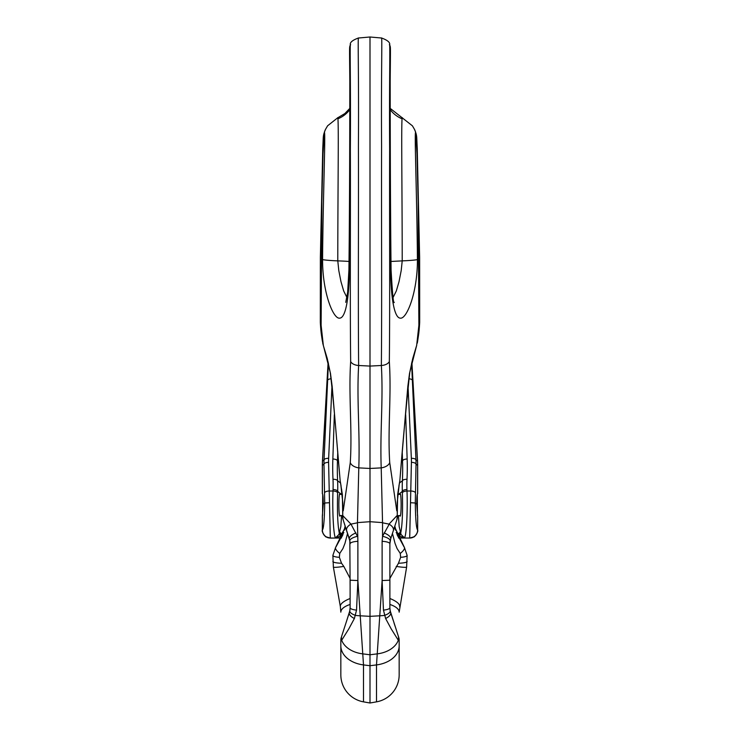 <?xml version="1.0" encoding="UTF-8"?>
<svg xmlns="http://www.w3.org/2000/svg" width="740" height="740" viewBox="0 0 740 740"><rect width="100%" height="100%" fill="white"/><g stroke="black" fill="none" stroke-linecap="round" stroke-linejoin="round"><path stroke-width="1.11" d="M417.453 515.558L417.295 494.348M322.548 515.558L322.705 494.348M349.881 541.051L350.113 543.789A9.407 2.516 0 0 1 357.882 541.319L357.457 522.801L350.973 524.124L342.666 515.54A9.407 9.398 -18 0 0 343.055 519.554L349.844 540.866L350.113 586.071M345.746 302.346L347.68 292.069L348.929 269.822A13.061 2.192 0.7 0 0 349.373 270.396C350.704 153.661 349.733 41.662 350.122 45.593L350.335 44.705C349.817 42.411 352.499 40.182 358.401 38.018L370 37L370 703L363.497 701.853A27.426 27.426 -0 0 1 340.835 674.843L340.835 640.257L341.695 640.248L348.79 628.908L354.386 618.51L356.541 610.102L357.882 580.548L350.113 580.197L350.113 607.253M357.457 522.801L358.789 467.884C360.103 432.197 356.615 400.229 358.641 365.495C358.003 303.187 358.678 213.675 358.41 145.965C358.928 77.034 357.624 33.531 358.558 38.277M357.882 541.319L357.882 580.548L363.497 664.918L363.497 701.853M389.888 559.653L389.888 580.197L382.118 580.539L376.503 664.918L376.503 701.853A27.426 27.426 180 0 0 399.165 674.843L399.165 640.257L398.305 640.248L391.21 628.908L385.614 618.51L383.459 610.102L382.118 580.548L382.118 541.319L382.543 536.297L389.221 524.198C392.487 526.242 393.874 528.351 393.375 530.543L390.664 538.877A9.407 3.645 -162 0 0 384.06 532.939M390.664 538.877L389.888 543.789L389.888 586.071M394.254 302.346C393.458 304.51 392.404 293.669 391.072 269.822A13.061 2.192 179.3 0 1 390.628 270.396C389.296 153.661 390.267 41.662 389.878 45.593L389.666 44.705C390.184 42.411 387.501 40.182 381.6 38.018L370 37M389.888 578.403L398.453 563.251L400.645 557.294L400.257 553.437L397.084 548.571L395.049 543.401L392.44 533.41L391.21 537.194M370 703L376.503 701.853M389.397 44.761C390.424 40.404 389.129 82.436 389.647 149.11C389.37 214.6 390.045 301.134 389.332 361.573C391.543 395.604 387.584 429.755 389.721 462.537L396.779 510.813M397.26 514.938L397.639 494.588L399.859 480.519L407.823 386.502L409.544 373.275L416.675 345.321L418.886 325.23L418.137 201.909L416.99 153.624L415.649 132.312A22.894 22.857 -25.1 0 0 414.539 129.463A22.894 22.857 -25.1 0 0 414.529 129.454L415.649 132.312C414.28 130.37 417.009 198.968 417.425 259.601A36.565 2.054 179.7 0 1 402.209 260.878L401.219 270.489L399.054 281.552L396.307 290.986L393.097 297.452M390.628 270.396C390.803 293.567 393.643 318.135 400.377 318.144C406.658 319.236 417.526 292.874 417.425 259.601M389.971 45.741L389.971 45.741C390.6 47.628 390.517 46.555 390.174 81.187C390.221 112.341 390.239 196.775 391.072 269.822M416.546 345.95A9.139 4.533 -160.7 0 0 416.675 345.321L412.744 358.502L409.757 372.516A9.139 5.522 -171.5 0 1 409.544 373.275M401.94 118.752A28.185 28.065 180 0 1 390.174 109.622M402.449 117.984C401.006 112.378 402.19 185.231 402.209 260.878L390.97 261.461M390.156 540.866A9.407 3.108 -169.4 0 0 382.543 536.297L382.543 522.801L389.027 524.124L396.742 515.882L400.46 515.558M396.825 515.882L397.334 515.54L396.825 515.882M382.543 522.801L381.211 467.884A9.565 5.698 -7.5 0 0 389.721 462.537M396.89 519.702L393.329 530.663M394.966 525.622L395.521 523.92M342.74 514.938L342.361 494.588L340.141 480.519L332.177 386.502L330.456 373.275L323.325 345.321L321.114 325.23L321.863 201.909L323.01 153.624L324.351 132.312A22.894 22.857 -154.9 0 1 325.461 129.463A22.894 22.857 -154.9 0 1 325.471 129.454L324.351 132.312C325.72 130.37 322.992 198.968 322.575 259.601A36.565 2.054 0.3 0 0 337.792 260.878L338.781 270.489L340.946 281.552L343.693 290.986L346.903 297.452M350.603 44.761C349.576 40.404 350.871 82.436 350.353 149.11C350.631 214.6 349.955 301.134 350.668 361.573C348.457 395.604 352.416 429.755 350.279 462.537L343.221 510.813M350.029 45.741L350.029 45.741C349.4 47.628 349.483 46.555 349.826 81.187C349.779 112.341 349.761 196.775 348.929 269.822M349.373 270.396C349.197 293.567 346.357 318.135 339.623 318.144C333.342 319.236 322.474 292.874 322.575 259.601M335.895 547.027L343.795 532.393M344.535 530.108L345.414 526.806M354.386 618.51A9.407 4.246 -162 0 1 349.336 612.6L341.843 635.66A9.407 8.787 18 0 0 341.695 640.248A26.27 18.574 180 0 0 362.545 653.836L370 654.771L377.456 653.836A26.27 18.574 -0 0 0 398.305 640.248A9.407 8.787 -18 0 0 398.157 635.66L398.703 637.353A9.407 9.407 0 0 1 399.165 640.257M341.325 637.251L341.297 637.353A9.407 9.407 0 0 0 340.835 640.257M342.037 635.068L343.157 631.627M344.868 626.355L345.996 622.886M346.894 620.12L349.798 610.842A9.407 3.487 11.4 0 0 355.653 615.421A23.06 7.15 180 0 0 359.899 615.791L370 616.337L380.101 615.791A23.06 7.15 -0 0 0 384.347 615.421A9.407 3.487 -11.4 0 0 390.202 610.842L398.675 637.251M350.113 604.46A27.426 10.258 180 0 0 340.835 612.156L340.354 606.624A25.511 7.65 170 0 1 350.113 598.503M350.113 578.403L343.795 566.405A12.848 1.212 170 0 1 333.37 567.043L340.354 606.624M343.795 566.405L341.547 563.251L339.355 557.294L339.743 553.437L342.916 548.571L344.951 543.401L347.56 533.41M339.743 553.437A6.678 2.266 -142.2 0 1 335.627 547.378L332.88 555.389L333.37 567.043M345.414 526.815L335.627 547.378M350.668 361.573A9.139 5.411 -179.3 0 0 358.641 365.495L370 366.078L381.359 365.495C383.385 400.229 379.897 432.197 381.211 467.884L370 468.466L358.789 467.884A9.565 5.698 -172.5 0 1 350.279 462.537M398.916 486.041L399.859 480.519M417.286 343.147L417.739 340.437C418.304 336.219 419.099 333.167 419.682 322.252L419.682 322.252A19.453 11.544 -177.6 0 1 418.886 325.23M389.332 361.573A9.139 5.411 -0.7 0 1 381.359 365.495C381.997 303.187 381.322 213.675 381.59 145.965C381.072 77.034 382.377 33.531 381.442 38.277M394.587 526.815L404.373 547.378L407.12 555.389L406.63 567.043L399.165 612.156A27.426 10.258 -0 0 0 389.888 604.46M404.105 547.027L396.205 532.393M395.465 530.108L394.587 526.806M389.888 598.503A25.511 7.65 10 0 1 399.646 606.624M396.205 566.405A12.848 1.212 10 0 0 406.63 567.043M398.453 563.251A10.489 1.767 -0 0 0 407.12 561.512M400.645 557.294A7.835 1.933 0 0 0 407.12 555.389M400.257 553.437A6.678 2.266 -37.8 0 0 404.373 547.378M397.963 635.068L396.844 631.627M395.132 626.355L394.004 622.886M393.107 620.12L390.664 612.6A9.407 4.246 -18 0 1 385.614 618.51M389.888 580.197L389.888 607.253M390.11 610.37L389.888 608.012M383.459 610.102A9.407 2.544 -0 0 0 389.888 607.688L390.202 610.842M382.118 541.319A9.407 2.516 180 0 1 389.888 543.789L390.119 541.051M341.085 486.041L340.141 480.519M343.175 515.882L342.666 515.54L343.175 515.882M349.844 540.866A9.407 3.108 -10.6 0 1 357.457 536.297L350.973 524.124M322.714 343.147L323.454 345.95A9.139 4.533 160.7 0 1 323.325 345.321L322.261 340.437C321.697 336.219 320.901 333.167 320.318 322.252L320.318 322.252A19.453 11.544 -2.4 0 0 321.114 325.23M323.454 345.95L327.256 358.502L330.243 372.516A9.139 5.522 -8.5 0 0 330.456 373.275M341.547 563.251A10.489 1.767 180 0 1 332.88 561.512M339.355 557.294A7.835 1.933 180 0 1 332.88 555.389M348.79 537.194L346.625 530.543C346.126 528.351 347.513 526.242 350.779 524.198M345.034 525.622L344.479 523.92M343.388 520.581L343.193 519.97M356.541 610.102A9.407 2.544 180 0 1 350.113 607.688L349.798 610.842M349.891 610.37L350.113 608.012M349.336 538.877A9.407 3.645 -18 0 1 355.94 532.939M338.06 118.752A28.185 28.065 0 0 0 349.826 109.622M337.551 117.984C338.994 112.378 337.81 185.231 337.792 260.878A39.183 2.054 -0 0 1 348.79 261.442A39.183 2.054 -0 0 1 349.03 261.461M340.206 515.558L339.873 516.215C339.262 515.493 338.92 511.645 338.855 504.662L338.855 504.162C338.939 497.752 339.253 494.255 339.817 493.682L340.15 494.348M323.769 534.641A7.955 7.909 -57.6 0 0 326.035 536.815C326.22 537.86 321.345 531.995 322.325 530.071L322.325 516.187L323.26 504.162C323.223 497.678 322.927 494.181 322.372 493.682L322.372 465.386L323.963 464.137A85.461 78.551 -179.7 0 1 323.963 463.712A85.461 78.551 -179.7 0 1 324.037 459.873L322.501 460.992L322.372 464.896A16.456 1.859 88.6 0 0 322.372 464.942A16.456 1.859 88.6 0 0 322.372 465.386A11.933 3.136 0 0 0 322.325 465.664L322.325 465.21A11.933 3.534 0.2 0 1 322.372 464.896M417.656 516.215L417.628 529.997C416.324 528.601 415.547 519.61 415.297 503.015L416.037 464.137A85.461 78.551 -0.3 0 0 416.037 463.712A85.461 78.551 -0.3 0 0 415.963 459.873L417.499 460.992L417.628 464.896A16.456 1.859 91.4 0 1 417.628 464.942A16.456 1.859 91.4 0 1 417.628 465.386L417.619 493.682C417.073 494.181 416.777 497.678 416.74 504.162L417.628 516.067M399.85 494.348L400.183 493.682C400.747 494.255 401.062 497.752 401.145 504.162C401.099 511.396 400.766 515.419 400.127 516.215L399.794 515.558M399.582 482.859L402.394 480.834A147.427 135.004 0.1 0 0 402.347 481.888A147.427 135.004 0.1 0 0 402.32 491.406L402.375 492.905C402.865 511.849 402.31 525.243 400.719 533.068L399.165 526.556L398.425 515.558M411.588 363.164L415.963 459.873A4.643 1.915 177.5 0 0 411.357 458.338A81.4 74.157 180 0 1 411.412 462.334A4.643 1.915 -179.1 0 1 416.037 464.137L417.628 465.386A11.933 3.136 180 0 1 417.675 465.664L417.675 465.21A11.933 3.534 179.8 0 0 417.628 464.896M342.315 536.13L341.297 535.594L341.861 533.577L345.173 527.805M342.333 536.093L338.948 534.474L339.281 533.068A2.655 1.48 -176.8 0 0 341.612 534.521A1.323 0.731 -153.3 0 1 342.629 535.399M340.418 482.859L337.607 480.834A147.427 135.004 179.9 0 1 337.653 481.888A147.427 135.004 179.9 0 1 337.68 491.406L337.625 492.905C337.135 511.849 337.69 525.243 339.281 533.068L340.835 526.556L341.575 515.558M341.741 494.348A134.819 134.782 0 0 0 341.639 489.418M330.281 538.008A7.955 7.937 -0 0 1 322.325 530.071A11.905 0.833 -3.3 0 1 322.372 529.997C323.676 528.601 324.453 519.61 324.703 503.015L323.963 464.137A4.643 1.915 -0.9 0 1 328.588 462.334L330.29 537.971A7.03 0.481 166.8 0 0 330.281 538.008A6.864 0.472 167.7 0 0 330.29 538.035L326.035 536.815A7.955 7.909 -57.6 0 0 330.29 538.035L340.844 538.008A28 0.814 -65.4 0 1 340.853 537.878L341.205 535.797L335.553 537.878A31.034 2.877 -90 0 1 335.34 537.573C333.435 534.456 332.279 509.398 333 490.999A4.643 1.915 2.1 0 1 337.625 492.905M417.675 516.187L417.675 530.071A11.905 0.833 -176.7 0 0 417.628 529.997A7.955 7.899 134.1 0 1 409.71 537.971A7.03 0.481 13.2 0 1 409.72 538.008A6.864 0.472 12.3 0 1 409.71 538.035L399.156 538.008A28 0.814 -114.6 0 0 399.147 537.878L398.795 535.797L404.447 537.878A31.034 2.877 -90 0 0 404.66 537.573C406.565 534.456 407.721 509.398 407 490.999A4.643 1.915 177.9 0 0 402.375 492.905M330.41 538.091L340.844 538.008A1.323 1.323 180 0 0 341.547 537.804M345.164 526.038L344.405 529.202A1.323 1.091 -152 0 1 344.775 529.304M341.63 537.629A1.323 1.313 -169.2 0 1 340.853 537.878L335.525 537.878L338.948 534.474M333 479.307A299.053 272.45 180 0 1 332.852 458.994A4.643 1.915 1.9 0 1 337.468 460.881A295.084 268.121 0.1 0 0 337.607 480.834A4.643 1.915 -2.8 0 0 333 479.307A143.403 130.647 0 0 1 333.055 489.51A4.643 1.915 2.1 0 1 337.68 491.406L341.344 494.348M328.412 363.164L324.037 459.873A4.643 1.915 2.5 0 1 328.643 458.338A81.4 74.157 -0 0 0 328.588 462.334M328.162 362.11L322.52 460.548A13.357 1.129 -85.3 0 0 322.501 460.992A11.933 3.691 3.1 0 0 322.437 461.307L322.464 460.826A11.933 3.302 3.3 0 1 322.52 460.548M338.615 461.788L337.468 460.881L337.773 451.77M322.372 516.067L322.372 529.997A7.955 7.899 45.9 0 0 330.29 537.971M338.939 534.502L342.25 536.287M339.623 530.969A2.655 2.636 -78.7 0 0 341.75 533.559L341.75 533.559A2.655 2.636 -78.7 0 0 341.861 533.577A1.323 1.323 -73.9 0 1 342.028 533.614L341.75 533.559M342.953 534.613A1.323 1.323 -73.9 0 0 342.028 533.614M411.412 462.334L409.71 537.971M394.836 526.038L395.595 529.202L394.827 527.805M398.37 537.629A1.323 1.313 -10.8 0 0 399.147 537.878L404.475 537.878L401.062 534.502L400.719 533.068A2.655 1.48 176.7 0 1 398.388 534.521L395.595 529.202A1.323 1.091 152 0 0 395.225 529.304M407 479.307A299.053 272.45 0 0 0 407.148 458.994A4.643 1.915 178.1 0 0 402.532 460.881A295.094 268.13 179.9 0 1 402.394 480.834A4.643 1.915 -177.2 0 1 407 479.307A143.403 130.647 180 0 0 406.945 489.51A4.643 1.915 177.9 0 0 402.32 491.406L398.657 494.348M411.838 362.11L417.48 460.548A13.357 1.129 -94.7 0 1 417.499 460.992A11.933 3.691 176.9 0 1 417.564 461.307L417.536 460.826A11.933 3.302 176.7 0 0 417.48 460.548M401.385 461.788L402.532 460.881L402.227 451.77M398.259 494.348A134.819 134.782 180 0 1 398.361 489.418M416.232 534.641A7.955 7.909 -122.4 0 1 409.71 538.035L399.156 538.008A1.323 1.323 0 0 1 398.453 537.804M397.75 536.287L398.795 535.797L398.388 534.521A1.323 0.731 153.3 0 0 397.371 535.399M401.062 534.502L397.685 536.13M401.052 534.474L397.667 536.093M400.377 530.969A2.655 2.636 -101.3 0 1 398.25 533.559L398.25 533.559A2.655 2.636 -101.3 0 1 398.139 533.577A1.323 1.323 73.9 0 0 397.047 534.613M399.165 645.817A27.426 19.397 0 0 1 376.503 664.918L370 665.723L363.497 664.918A27.426 19.397 180 0 1 340.835 645.817M391.21 109.742L390.174 108.419M397.334 515.521L396.945 519.554A9.407 9.398 18 0 0 397.334 515.54M357.559 522.607L370 521.7L382.441 522.607M348.79 109.742L349.826 108.419M329.328 502.719L324.703 503.015L323.26 504.162M410.672 502.719L415.297 503.015L416.74 504.162M324.573 492.859A4.643 1.915 -1.6 0 1 329.189 490.999L333 490.999L333.055 489.51M334.332 414.65L332.852 458.994M331.983 385.707L328.643 458.338M327.644 380.314A4.643 1.915 2.2 0 1 331.132 378.769M415.427 492.859A4.643 1.915 -178.4 0 0 410.811 490.999L407 490.999L406.945 489.51M408.018 385.697L411.357 458.338M405.668 414.65L407.148 458.994M409.59 538.091L413.965 536.815C413.78 537.86 418.655 531.995 417.675 530.071A7.955 7.937 180 0 1 409.72 538.008M412.356 380.314A4.643 1.915 177.8 0 0 408.868 378.769M339.54 515.558L342.657 515.558M339.484 494.348L342.241 494.348M397.759 494.348L400.516 494.348M409.757 372.516C406.112 406.935 402.884 442.141 400.053 478.123M390.174 108.355L412.421 125.837L414.529 129.454M324.185 132.858C322.964 136.585 323.334 138.204 322.76 148.222L320.364 257.464L320.318 322.252M397.269 514.966L397.186 502.701L399.193 484.626M415.815 132.858C417.036 136.585 416.666 138.204 417.24 148.222L419.636 257.464L419.682 322.252M399.665 482.258L398.906 486.069M340.807 484.635L342.824 502.932L342.731 514.966M339.947 478.123C337.264 449.365 334.175 404.558 330.243 372.516M341.094 486.069L340.335 482.258M342.666 515.521L343.055 519.554M325.471 129.454L327.617 125.781L337.634 117.854L344.877 113.553L349.826 108.355M322.325 493.747L322.325 465.664M417.675 493.747L417.675 465.664M322.325 465.21L322.437 461.307M322.464 460.826L328.125 361.971M340.881 538.091L341.473 537.952M417.675 465.21L417.564 461.307M417.536 460.826L411.875 361.971M398.527 537.952L399.119 538.091"/></g></svg>
